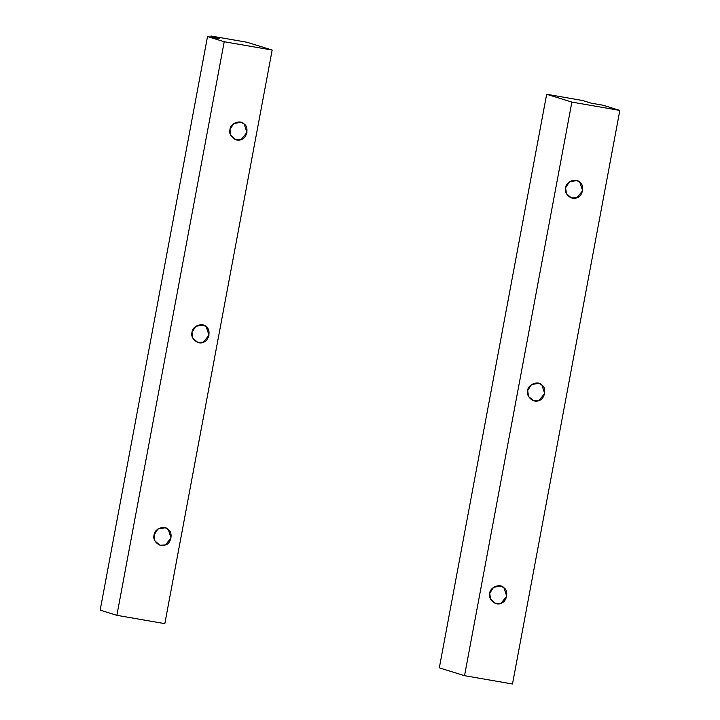 <?xml version="1.0" encoding="UTF-8"?>
<svg xmlns="http://www.w3.org/2000/svg" width="720" height="720" viewBox="0 0 720 720"><rect width="100%" height="100%" fill="white"/><g stroke="black" fill="none" stroke-linecap="round" stroke-linejoin="round"><path stroke-width="1.08" d="M565.641 187.785L566.469 193.707L571.437 197.937L576.927 197.73L582.624 190.728L579.825 182.259L576.828 180.576L569.457 181.791L565.641 187.785C565.74 181.647 576.162 177.588 579.825 182.259C584.856 185.256 582.732 196.614 576.927 197.73C571.806 200.871 563.508 193.563 565.641 187.785M527.697 390.528L528.525 396.459L533.493 400.689L538.992 400.473L544.68 393.48L541.881 385.011L538.884 383.319L531.513 384.543L527.697 390.528C527.796 384.399 538.218 380.34 541.881 385.011C546.912 387.999 544.788 399.366 538.992 400.473C533.862 403.623 525.564 396.315 527.697 390.528M489.753 593.28L490.581 599.202L495.549 603.441L501.048 603.225L506.736 596.232L503.937 587.763L500.94 586.071L493.569 587.295L489.753 593.28C489.852 587.142 500.274 583.092 503.937 587.763C508.968 590.751 506.844 602.118 501.048 603.225C495.918 606.375 487.62 599.067 489.753 593.28M512.487 684L464.535 675.675L439.317 667.854L546.66 94.266L571.878 102.096L619.83 110.421L512.487 684L619.83 110.421L603.126 105.237L619.83 110.421L571.878 102.096L546.66 94.266L582.624 100.512L546.66 94.266L439.317 667.854L464.535 675.675L571.878 102.096L464.535 675.675L512.487 684M591.138 103.158L603.126 105.237L591.138 103.158L582.624 100.512L591.138 103.158M229.968 129.51L230.796 135.432L235.764 139.671L241.254 139.455L246.951 132.462L244.152 123.993L241.155 122.301L233.784 123.525L229.968 129.51C230.058 123.372 240.489 119.322 244.152 123.993C249.183 126.981 247.059 138.348 241.254 139.455C236.124 142.605 227.835 135.297 229.968 129.51M192.024 332.262L192.852 338.184L197.82 342.423L203.31 342.207L209.007 335.214L206.208 326.736L203.211 325.053L195.84 326.277L192.024 332.262C192.123 326.124 202.545 322.065 206.208 326.736C211.239 329.733 209.115 341.091 203.31 342.207C198.18 345.348 189.891 338.04 192.024 332.262M154.08 535.014L154.908 540.936L159.876 545.166L165.366 544.959L171.063 537.957L168.264 529.488L165.267 527.805L157.896 529.02L154.08 535.014C154.179 528.876 164.601 524.817 168.264 529.488C173.295 532.485 171.171 543.843 165.366 544.959C160.236 548.1 151.947 540.792 154.08 535.014M210.987 36L219.501 38.646L207.513 36.558L224.217 41.742L272.169 50.067L246.951 42.246L210.987 36L210.771 37.125L210.987 36L246.951 42.246L272.169 50.067L164.826 623.646L116.874 615.321L224.217 41.742L207.513 36.558L219.501 38.646L210.987 36M100.17 610.146L207.513 36.558L100.17 610.146L116.874 615.321L100.17 610.146M164.826 623.646L272.169 50.067L224.217 41.742L116.874 615.321L164.826 623.646"/></g></svg>
